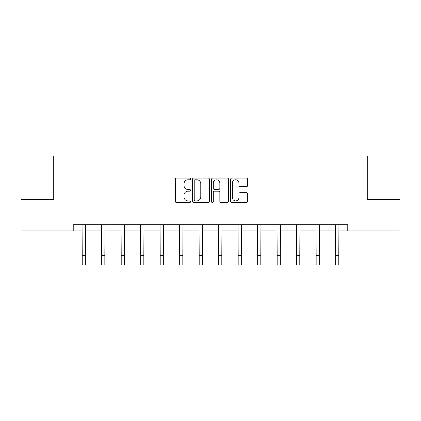 <?xml version="1.0" encoding="UTF-8"?>
<svg xmlns="http://www.w3.org/2000/svg" width="421" height="421" viewBox="0 0 421 421"><rect width="100%" height="100%" fill="white"/><g stroke="black" fill="none" stroke-linecap="round" stroke-linejoin="round"><path stroke-width="0.63" d="M190.508 178.93A0.858 0.858 0 0 0 189.645 178.072L176.615 178.072A1.226 1.226 0 0 0 175.389 179.299L175.389 201.375A1.226 1.226 0 0 0 176.615 202.601L189.645 202.601A0.858 0.858 0 0 0 190.508 201.743A0.858 0.858 0 0 0 189.645 200.885L187.961 200.885A3.926 3.926 0 0 1 184.035 196.96L184.035 195.123A3.926 3.926 0 0 1 187.961 191.197L189.645 191.197A0.858 0.858 0 0 0 190.508 190.334A0.858 0.858 0 0 0 189.645 189.476L187.961 189.476A3.926 3.926 0 0 1 184.035 185.55L184.035 183.714A3.926 3.926 0 0 1 187.961 179.788L189.645 179.788A0.858 0.858 0 0 0 190.508 178.93M246.348 186.719A1.226 1.226 0 0 0 247.574 185.493L247.574 179.299A1.226 1.226 0 0 0 246.348 178.072L231.876 178.072A1.226 1.226 0 0 0 230.645 179.299L230.645 201.375A1.226 1.226 0 0 0 231.876 202.601L246.348 202.601A1.226 1.226 0 0 0 247.574 201.375L247.574 193.892A1.226 1.226 0 0 0 246.348 192.665L240.154 192.665A1.226 1.226 0 0 0 238.928 193.892L238.928 197.607A3.284 3.284 0 0 1 235.644 200.885A3.284 3.284 0 0 1 232.366 197.607L232.366 183.067A3.284 3.284 0 0 1 235.644 179.788A3.284 3.284 0 0 1 238.928 183.067L238.928 185.493A1.226 1.226 0 0 0 240.154 186.719L246.348 186.719M73.222 230.95L21.05 230.95L21.05 199.707L53.73 199.707L53.73 155.97L367.27 155.97L367.27 199.707L399.95 199.707L399.95 230.95L347.778 230.95L347.778 224.703L73.222 224.703L73.222 230.95L82.221 230.95M209.426 179.299A1.226 1.226 0 0 0 208.2 178.072L193.723 178.072A1.226 1.226 0 0 0 192.497 179.299L192.497 201.375A1.226 1.226 0 0 0 193.723 202.601L208.2 202.601A1.226 1.226 0 0 0 209.426 201.375L209.426 179.299M212.8 178.072L227.277 178.072A1.226 1.226 0 0 1 228.503 179.299L228.503 201.375A1.226 1.226 0 0 1 227.277 202.601L221.078 202.601A1.226 1.226 0 0 1 219.851 201.375L219.851 192.423A1.226 1.226 0 0 0 218.625 191.197L214.515 191.197A1.226 1.226 0 0 0 213.289 192.423L213.289 201.743A0.858 0.858 0 0 1 212.431 202.601A0.858 0.858 0 0 1 211.574 201.743L211.574 179.299A1.226 1.226 0 0 1 212.8 178.072M85.347 230.95L101.714 230.95M104.84 230.95L121.211 230.95M124.337 230.95L140.703 230.95M143.829 230.95L160.201 230.95M163.327 230.95L179.693 230.95M182.819 230.95L199.191 230.95M202.317 230.95L218.683 230.95M221.809 230.95L238.181 230.95M241.307 230.95L257.673 230.95M260.799 230.95L277.171 230.95M280.297 230.95L296.663 230.95M299.789 230.95L316.16 230.95M319.286 230.95L335.653 230.95M338.779 230.95L347.778 230.95M195.076 179.788A0.858 0.858 0 0 0 194.218 180.646L194.218 200.028A0.858 0.858 0 0 0 195.076 200.885L196.854 200.885A3.926 3.926 0 0 0 200.78 196.96L200.78 183.714A3.926 3.926 0 0 0 196.854 179.788L195.076 179.788M219.851 183.13A3.284 3.284 0 0 0 216.573 179.851A3.284 3.284 0 0 0 213.289 183.13L213.289 188.25A1.226 1.226 0 0 0 214.515 189.476L218.625 189.476A1.226 1.226 0 0 0 219.851 188.25L219.851 183.13M82.063 224.703L82.221 255.658L85.347 255.658L85.505 224.703M82.221 255.658L82.221 265.03L85.347 265.03L85.347 255.658M101.556 224.703L101.714 255.658L104.84 255.658L104.997 224.703M101.714 255.658L101.714 265.03L104.84 265.03L104.84 255.658M121.053 224.703L121.211 255.658L124.337 255.658L124.495 224.703M121.211 255.658L121.211 265.03L124.337 265.03L124.337 255.658M140.546 224.703L140.703 255.658L143.829 255.658L143.987 224.703M140.703 255.658L140.703 265.03L143.829 265.03L143.829 255.658M160.043 224.703L160.201 255.658L163.327 255.658L163.485 224.703M160.201 255.658L160.201 265.03L163.327 265.03L163.327 255.658M179.535 224.703L179.693 255.658L182.819 255.658L182.977 224.703M179.693 255.658L179.693 265.03L182.819 265.03L182.819 255.658M199.033 224.703L199.191 255.658L202.317 255.658L202.475 224.703M199.191 255.658L199.191 265.03L202.317 265.03L202.317 255.658M218.525 224.703L218.683 255.658L221.809 255.658L221.967 224.703M218.683 255.658L218.683 265.03L221.809 265.03L221.809 255.658M238.023 224.703L238.181 255.658L241.307 255.658L241.465 224.703M238.181 255.658L238.181 265.03L241.307 265.03L241.307 255.658M257.515 224.703L257.673 255.658L260.799 255.658L260.957 224.703M257.673 255.658L257.673 265.03L260.799 265.03L260.799 255.658M277.013 224.703L277.171 255.658L280.297 255.658L280.454 224.703M277.171 255.658L277.171 265.03L280.297 265.03L280.297 255.658M296.505 224.703L296.663 255.658L299.789 255.658L299.947 224.703M296.663 255.658L296.663 265.03L299.789 265.03L299.789 255.658M316.003 224.703L316.16 255.658L319.286 255.658L319.444 224.703M316.16 255.658L316.16 265.03L319.286 265.03L319.286 255.658M335.495 224.703L335.653 255.658L338.779 255.658L338.937 224.703M335.653 255.658L335.653 265.03L338.779 265.03L338.779 255.658"/></g></svg>
